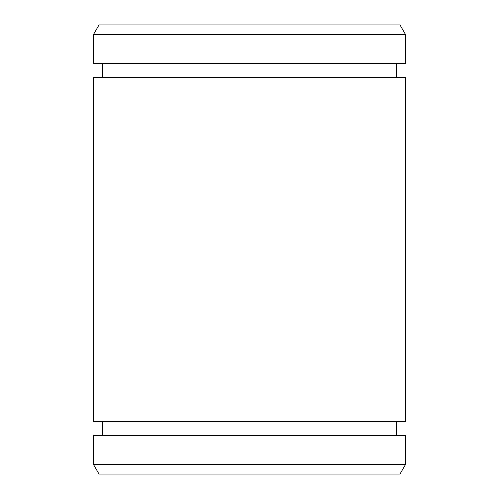 <?xml version="1.0" encoding="UTF-8"?>
<svg xmlns="http://www.w3.org/2000/svg" width="499" height="499" viewBox="0 0 499 499"><rect width="100%" height="100%" fill="white"/><g stroke="black" fill="none" stroke-linecap="round" stroke-linejoin="round"><path stroke-width="0.75" d="M249.5 421.555L405.438 421.555L405.438 77.445L93.562 77.445L93.562 421.555L249.5 421.555M405.438 63.473L93.562 63.473L93.562 34.381L405.438 34.381L405.438 63.473M249.5 464.619L405.438 464.619L405.438 435.527L93.562 435.527L93.562 464.619L249.5 464.619M405.438 34.381L399.992 24.95L99.008 24.95L93.562 34.381M93.562 464.619L99.008 474.05L399.992 474.05L405.438 464.619M396.306 77.445L396.306 63.473M396.306 435.527L396.306 421.555M102.694 77.445L102.694 63.473M102.694 435.527L102.694 421.555"/></g></svg>
